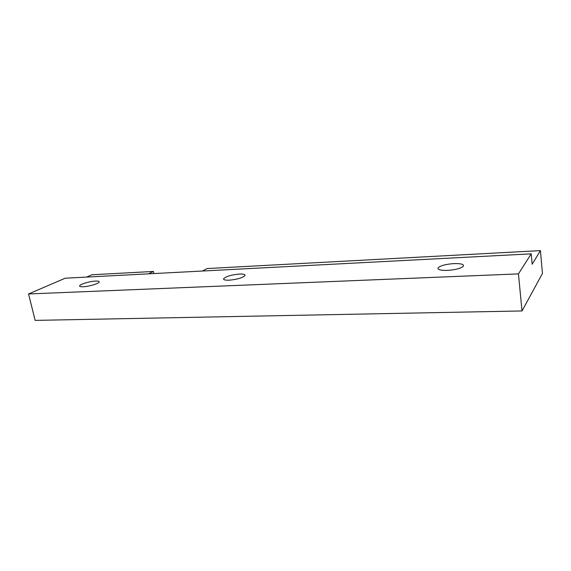 <?xml version="1.0" encoding="UTF-8"?>
<svg xmlns="http://www.w3.org/2000/svg" width="571" height="571" viewBox="0 0 571 571"><rect width="100%" height="100%" fill="white"/><g stroke="black" fill="none" stroke-linecap="round" stroke-linejoin="round"><path stroke-width="0.86" d="M95.571 281.082C98.133 280.982 99.34 281.282 99.197 281.995C98.997 283.559 88.898 286.571 83.173 286.742C80.661 286.828 79.483 286.528 79.633 285.828C79.897 284.237 89.883 281.282 95.571 281.082M239.485 274.059C243.417 273.916 245.266 274.401 245.023 275.507C242.661 277.856 237.336 279.412 229.05 280.197C225.181 280.311 223.375 279.826 223.625 278.748C225.995 276.407 231.276 274.844 239.485 274.059M453.802 263.602C460.597 263.409 463.83 264.223 463.495 266.036C461.368 268.299 456.051 269.748 447.557 270.397C440.826 270.54 437.657 269.726 438.05 267.956C440.155 265.708 445.409 264.252 453.802 263.602M540.43 250.612L542.45 273.473L522.008 310.952L35.145 320.388L28.55 293.965L65.258 278.191L531.201 253.845L532.151 264.266L540.43 250.612L207.059 268.563L202.477 271.025M522.008 310.952L518.454 273.887L28.55 293.965M153.863 273.566L153.421 271.446L91.867 274.765L86.642 277.078M153.421 271.446L148.517 273.844M518.454 273.887L531.201 253.845M438.05 267.956L438.164 268.955M223.625 278.748L223.753 279.419M79.633 285.828L79.733 286.264"/></g></svg>
